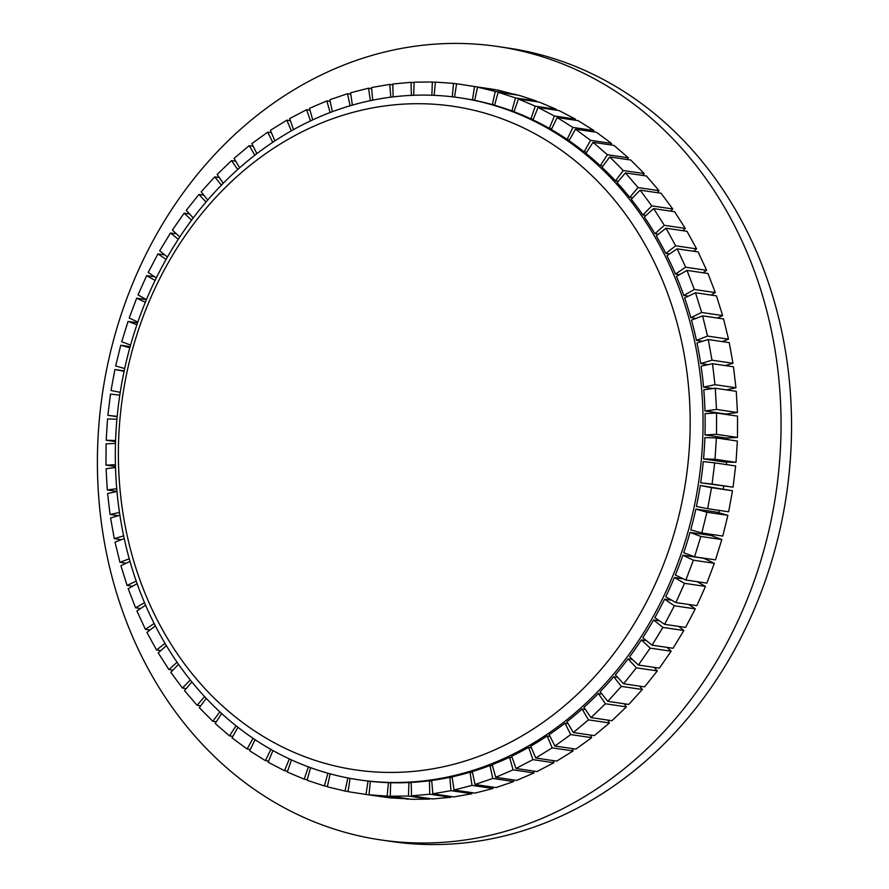 <?xml version="1.0" encoding="UTF-8"?>
<svg xmlns="http://www.w3.org/2000/svg" width="889" height="889" viewBox="0 0 889 889"><rect width="100%" height="100%" fill="white"/><g stroke="black" fill="none" stroke-linecap="round" stroke-linejoin="round"><path stroke-width="1.33" d="M682.119 296.404A344.732 292.67 -81.6 0 0 459.413 97.746A344.732 292.67 -81.6 0 0 119.648 396.15A344.732 292.67 -81.6 0 0 358.956 779.842A344.732 292.67 -81.6 0 0 637.435 642.403A344.732 292.67 -81.6 0 0 682.119 296.404M728.013 413.774A344.732 292.67 98.4 0 1 728.047 414.73M728.035 437.91A344.732 292.67 98.4 0 1 727.98 439.666M726.613 462.069A344.732 292.67 98.4 0 1 726.38 464.591M723.735 486.127A344.732 292.67 98.4 0 1 723.313 488.939M719.345 510.419A344.732 292.67 98.4 0 1 718.834 512.753M713.389 534.678A344.732 292.67 98.4 0 1 712.967 536.223M705.966 558.47A344.732 292.67 98.4 0 1 705.71 559.214M566.926 721.69A344.732 292.67 -81.6 0 0 582.084 709.011L588.496 719.868L573.338 732.536L566.926 721.69M585.418 709.511L582.084 709.011M583.94 707.355A344.732 292.67 -81.6 0 0 598.353 693.509L605.409 703.777L590.996 717.623L583.94 707.355M601.964 694.042L598.353 693.509M600.108 691.709A344.732 292.67 -81.6 0 0 613.699 676.773L621.389 686.397L607.787 701.343L600.108 691.709M617.677 677.362L613.699 676.773M615.355 674.84A344.732 292.67 -81.6 0 0 628.067 658.871L636.335 667.817L623.611 683.785L615.355 674.84M632.512 659.527L628.067 658.871M712.089 484.094L733.047 487.183L700.665 482.794A344.732 292.67 -81.6 0 0 703.277 461.58L714.7 462.869L712.089 484.094L700.665 482.794M665.728 596.763A344.732 292.67 -81.6 0 0 674.362 577.517L684.519 583.34L675.896 602.575L665.728 596.763M683.397 578.85L674.362 577.517M675.362 575.072A344.732 292.67 -81.6 0 0 682.852 555.236L693.376 560.192L685.886 580.028L675.362 575.072M685.886 580.028L706.855 583.117L714.334 563.282L703.821 558.325L682.852 555.236M683.719 552.725A344.732 292.67 -81.6 0 0 690.02 532.389L700.843 536.456L694.542 556.792L683.719 552.725M694.542 556.792L715.501 559.87L721.812 539.545L710.989 535.478L690.02 532.389M690.742 529.822A344.732 292.67 -81.6 0 0 695.831 509.086L706.911 512.242L701.81 532.978L690.742 529.822M701.81 532.978L722.779 536.067L727.88 515.331L716.801 512.175L695.831 509.086M696.398 506.474A344.732 292.67 -81.6 0 0 700.265 485.45L711.533 487.672L707.666 508.708L696.398 506.474M707.666 508.708L728.636 511.797L732.503 490.761L700.265 485.45M629.601 656.815A344.732 292.67 -81.6 0 0 641.38 639.902L650.192 648.125L638.413 665.039L629.601 656.815M646.436 640.647L641.38 639.902M642.791 637.735A344.732 292.67 -81.6 0 0 653.571 619.955L662.872 627.412L652.104 645.181L642.791 637.735M659.471 620.822L653.571 619.955M654.86 617.688A344.732 292.67 -81.6 0 0 664.583 599.13L674.34 605.776L664.616 624.334L654.86 617.688M671.706 600.175L664.583 599.13M715.034 459.269L736.003 462.358L724.491 462.002L703.532 458.913A344.732 292.67 -81.6 0 0 704.877 437.599L716.378 437.955L715.034 459.269L703.532 458.913M716.501 434.343L737.47 437.432L725.935 438.01L704.966 434.921A344.732 292.67 -81.6 0 0 705.044 413.618L716.578 413.041L716.501 434.343L704.966 434.921M716.49 409.44L737.448 412.529L725.935 414.052L704.977 410.962A344.732 292.67 -81.6 0 0 703.777 389.771L715.289 388.26L716.49 409.44L704.977 410.962M713.111 388.549L703.555 387.137A344.732 292.67 -81.6 0 0 701.088 366.168L712.522 363.712L714.978 384.681L703.555 387.137M708.133 364.657L700.699 363.568A344.732 292.67 -81.6 0 0 696.987 342.921L708.277 339.542L712 360.189L700.699 363.568M702.543 341.254L696.443 340.354A344.732 292.67 -81.6 0 0 691.498 320.129L702.599 315.862L707.544 336.086L696.443 340.354M695.998 318.395L690.797 317.629A344.732 292.67 -81.6 0 0 684.63 297.926L695.487 292.77L701.654 312.472L690.797 317.629M688.342 296.17L683.785 295.504A344.732 292.67 -81.6 0 0 676.44 276.412L686.997 270.4L694.342 289.481L683.785 295.504M679.507 274.668L675.451 274.068A344.732 292.67 -81.6 0 0 666.961 255.688L677.162 248.842L685.663 267.222L675.451 274.068M669.506 253.976L665.828 253.443A344.732 292.67 -81.6 0 0 656.226 235.863L666.039 228.217L675.64 245.797L665.828 253.443M551.725 128.727L549.324 128.372A344.732 292.67 -81.6 0 0 532.978 119.859L538.078 107.491L554.425 116.003L549.324 128.372M658.349 234.207L654.96 233.718A344.732 292.67 -81.6 0 0 644.314 217.016L653.671 208.626L664.327 225.317L654.96 233.718M646.059 215.449L642.914 214.994A344.732 292.67 -81.6 0 0 631.257 199.258L640.124 190.157L651.781 205.881L642.914 214.994M632.679 197.791L629.734 197.358A344.732 292.67 -81.6 0 0 617.122 182.678L625.456 172.888L638.069 187.579L629.734 197.358M618.277 181.312L615.488 180.9A344.732 292.67 -81.6 0 0 601.997 167.332L609.743 156.931L623.245 170.499L615.488 180.9M602.909 166.099L600.253 165.71A344.732 292.67 -81.6 0 0 585.929 153.319L593.074 142.34L607.387 154.73L600.253 165.71M586.64 152.219L584.095 151.841A344.732 292.67 -81.6 0 0 569.016 140.695L575.505 129.194L590.585 140.34L584.095 151.841M569.56 139.74L567.093 139.373A344.732 292.67 -81.6 0 0 551.336 129.527L557.147 117.559L572.905 127.416L567.093 139.373M533.244 119.226L530.9 118.882A344.732 292.67 -81.6 0 0 514.02 111.758L518.387 99.035L535.267 106.169L530.9 118.882M514.186 111.292L511.886 110.947A344.732 292.67 -81.6 0 0 494.562 105.246L498.173 92.245L515.487 97.957L511.886 110.947M494.651 104.958L492.373 104.624A344.732 292.67 -81.6 0 0 474.704 100.357L477.537 87.144L495.217 91.4L492.373 104.624M474.726 100.246L472.47 99.912A344.732 292.67 -81.6 0 0 461.513 98.046L459.413 97.746M358.956 779.842L361.056 780.153A344.732 292.67 -81.6 0 0 368.035 781.075L365.979 794.455L348.043 791.666L350.077 778.375M370.28 781.409L368.035 781.075M370.291 781.331A344.732 292.67 -81.6 0 0 388.415 782.642L387.159 796.111L369.035 794.799L370.291 781.331M390.682 782.976L388.415 782.642M390.693 782.72A344.732 292.67 -81.6 0 0 408.907 782.542L408.451 796.033L390.238 796.211L390.693 782.72M411.196 782.876L408.907 782.542M411.185 782.431A344.732 292.67 -81.6 0 0 429.409 780.764L429.765 794.21L411.54 795.877L411.185 782.431M431.743 781.109L429.409 780.764M431.687 780.464A344.732 292.67 -81.6 0 0 449.823 777.319L450.99 790.665L432.843 793.81L431.687 780.464M452.212 777.675L449.823 777.319M452.09 776.83A344.732 292.67 -81.6 0 0 470.059 772.23L472.015 785.398L454.046 790.01L452.09 776.83M472.504 772.585L470.059 772.23M530.722 746.171A344.732 292.67 -81.6 0 0 547.146 736.003L552.158 747.86L535.734 758.028L530.722 746.171M550.058 736.436L547.146 736.003M549.158 734.647A344.732 292.67 -81.6 0 0 564.993 723.202L570.716 734.581L554.892 746.038L549.158 734.647M568.093 723.657L564.993 723.202M472.292 771.563A344.732 292.67 -81.6 0 0 489.995 765.518L492.739 778.453L475.037 784.498L472.292 771.563M492.528 765.885L489.995 765.518M492.195 764.673A344.732 292.67 -81.6 0 0 509.553 757.217L513.075 769.852L495.706 777.308L492.195 764.673M512.197 757.606L509.553 757.217M511.697 756.195A344.732 292.67 -81.6 0 0 528.633 747.36L532.911 759.639L515.976 768.474L511.697 756.195M531.4 747.771L528.633 747.36M515.976 768.474L536.945 771.563L553.869 762.729L553.136 760.595M669.817 299.549A335.375 284.724 -81.6 0 0 179.756 243.775A335.375 284.724 -81.6 0 0 363.312 770.896A335.375 284.724 -81.6 0 0 669.817 299.549M532.911 759.639L553.869 762.729M495.706 777.308L516.676 780.398L534.033 772.941L533.511 771.052M513.075 769.852L534.033 772.941M475.037 784.498L495.995 787.587L513.709 781.542L513.353 779.909M492.739 778.453L513.709 781.542M554.892 746.038L575.85 749.116L591.674 737.67L590.363 735.047M570.716 734.581L591.674 737.67M535.734 758.028L556.703 761.117L573.116 750.949L572.116 748.571M552.158 747.86L573.116 750.949M454.046 790.01L475.004 793.099L492.973 788.487L492.773 787.109M472.015 785.398L492.973 788.487M432.843 793.81L453.812 796.9L471.948 793.755L471.848 792.632M450.99 790.665L471.948 793.755M411.54 795.877L432.51 798.967L450.734 797.3L450.701 796.433M429.765 794.21L450.734 797.3M390.238 796.211L411.207 799.3L429.42 799.122L429.443 798.511M408.451 796.033L429.42 799.122M369.035 794.799L390.004 797.889L408.162 798.844M387.159 796.111L408.129 799.2M365.979 794.455L386.959 797.444M347.843 777.942L345.021 791.066L327.352 786.798L330.141 773.841M345.021 791.066L348.066 791.51M327.93 773.23L324.385 785.954L307.072 780.253L310.572 767.663M324.385 785.954L327.441 786.409M308.394 766.874L304.182 779.164L287.303 772.041L291.481 759.884M304.182 779.164L307.25 779.62M289.358 758.906L284.491 770.707L268.134 762.195L272.945 750.538M284.491 770.707L287.603 771.174M253.087 738.315L247.053 749.005L231.985 737.859L237.952 727.291M247.053 749.005L250.298 749.483M236.052 725.791L229.495 735.87L215.182 723.479L221.661 713.511M229.495 735.87L232.829 736.359M219.85 711.845L212.815 721.279L199.325 707.711L206.281 698.376M212.815 721.279L216.271 721.79M270.889 749.371L265.422 760.64L249.665 750.794L255.076 739.648M265.422 760.64L268.589 761.106M177.089 662.227L168.899 669.573L158.242 652.882L166.365 645.603M168.899 669.573L172.888 670.162M165.021 643.369L156.531 649.981L146.929 632.401L155.353 625.845M156.531 649.981L160.787 650.604M154.153 623.489L145.396 629.356L136.906 610.976L145.596 605.153M145.396 629.356L149.974 630.034M204.57 696.554L197.114 705.31L184.501 690.631L191.891 681.952M197.114 705.31L200.714 705.844M190.302 679.985L182.445 688.053L170.788 672.328L178.556 664.339M182.445 688.053L186.223 688.608M144.54 602.698L135.573 607.798L128.227 588.718L137.128 583.64M135.573 607.798L140.551 608.543M129.261 558.77L119.971 562.348L115.025 542.123L124.249 538.567M119.971 562.348L126.127 563.248M123.671 535.856L114.292 538.656L110.569 518.009L119.904 515.22M114.292 538.656L121.326 539.69M119.493 512.464L110.047 514.487L107.591 493.517L116.992 491.506M110.047 514.487L118.304 515.698M136.228 581.084L127.083 585.429L120.915 565.726L130.005 561.415M127.083 585.429L132.572 586.24M116.737 488.694L107.28 489.95L106.08 468.759L115.514 467.514M107.28 489.95L116.981 491.373M115.437 464.68L105.991 465.158L106.069 443.855L115.492 443.378M105.991 465.158L115.481 466.558M115.581 440.544L106.18 440.244L107.536 418.93L116.915 419.23M106.18 440.244L115.548 441.622M120.226 392.349L111.036 390.527L114.892 369.502L124.093 371.313M114.892 369.502L124.193 370.869M117.181 416.385L107.869 415.33L110.48 394.105L119.793 395.161M107.869 415.33L117.148 416.697M146.418 299.649L138.051 294.87L146.674 275.623L155.075 280.435M146.674 275.623L154.653 276.801M130.572 345.065L121.715 341.743L128.027 321.418L136.895 324.741M128.027 321.418L137.562 322.818M124.693 368.535L115.659 365.957L120.76 345.232L129.805 347.81M120.76 345.232L130.138 346.61M137.817 322.074L129.194 318.018L136.684 298.182L145.34 302.249M136.684 298.182L146.307 299.593M167.432 256.999L159.687 250.787L170.466 233.018L178.256 239.252M170.466 233.018L176.478 233.896M179.756 236.963L172.377 230.073L184.156 213.171L191.591 220.105M184.156 213.171L189.535 213.96M156.297 277.924L148.23 272.423L157.953 253.865L166.065 259.399M157.953 253.865L164.787 254.876M193.213 217.938L186.234 210.382L198.947 194.424L205.981 202.036M198.947 194.424L203.848 195.136M207.726 200.003L201.181 191.802L214.782 176.867L221.383 185.134M214.782 176.867L219.283 177.522M223.228 183.256L217.149 174.422L231.562 160.587L237.696 169.488M231.562 160.587L235.763 161.198M239.641 167.765L234.074 158.342L249.231 145.663L254.854 155.175M249.231 145.663L253.176 146.24M256.888 153.619L251.854 143.618L267.678 132.172L272.756 142.273M267.678 132.172L271.423 132.717M274.868 140.873L270.412 130.339L286.836 120.171L291.336 130.816M286.836 120.171L290.403 120.704M293.503 129.605L289.658 118.559L306.594 109.725L310.472 120.893M306.594 109.725L310.017 110.236M372.68 100.157L371.58 87.533L389.726 84.399L390.827 97.157M389.726 84.399L392.827 84.855M393.138 96.868L392.805 83.988L411.029 82.321L411.363 95.356M411.029 82.321L414.096 82.777M413.674 95.267L414.107 82.166L432.332 81.988L431.887 95.245M432.332 81.988L435.377 82.444M332.353 111.67L329.83 99.746L347.532 93.701L350.088 105.758M347.532 93.701L350.766 94.178M312.695 119.848L309.494 108.347L326.852 100.89L330.097 112.525M326.852 100.89L330.175 101.379M352.377 105.091L350.555 92.8L368.524 88.189L370.369 100.635M368.524 88.189L371.68 88.656M434.176 95.334L435.41 82.088L453.534 83.399L452.279 96.801M453.534 83.399L456.568 83.844M495.462 89.778L456.59 83.744L474.526 86.544L472.47 99.912M454.546 97.079L456.59 83.744M474.526 86.544L495.495 89.633M516.098 94.879L498.507 90.222L477.537 87.144M495.217 91.4L516.176 94.49M536.278 101.679L536.456 101.035L519.143 95.334L498.173 92.245M515.487 97.957L536.456 101.035M555.925 110.125L556.225 109.258L539.356 102.124L518.387 99.035M535.267 106.169L556.225 109.258M593.23 131.805L593.863 130.505L578.117 120.648L557.147 117.559M572.905 127.416L593.863 130.505M610.699 144.929L611.543 143.429L596.475 132.283L575.505 129.194M590.585 140.34L611.543 143.429M627.256 159.509L628.356 157.809L614.032 145.418L593.074 142.34M607.387 154.73L628.356 157.809M642.814 175.444L644.203 173.588L630.712 160.009L609.743 156.931M623.245 170.499L644.203 173.588M657.304 192.68L659.027 190.657L646.414 175.978L625.456 172.888M638.069 187.579L659.027 190.657M670.639 211.126L672.74 208.971L661.083 193.235L640.124 190.157M651.781 205.881L672.74 208.971M682.752 230.684L685.286 228.406L674.629 211.715L653.671 208.626M664.327 225.317L685.286 228.406M574.95 120.182L575.394 119.093L559.037 110.58L538.078 107.491M554.425 116.003L575.394 119.093M693.553 251.265L696.598 248.887L687.008 231.307L666.039 228.217M675.64 245.797L696.598 248.887M702.977 272.756L706.622 270.312L698.132 251.931L677.162 248.842M685.663 267.222L706.622 270.312M710.956 295.048L715.312 292.57L707.966 273.49L686.997 270.4M694.342 289.481L715.312 292.57M717.401 318.04L722.613 315.562L716.456 295.859L695.487 292.77M701.654 312.472L722.613 315.562M722.212 341.598L728.513 339.165L723.557 318.94L702.599 315.862M707.544 336.086L728.513 339.165M725.224 365.59L732.958 363.279L729.247 342.632L708.277 339.542M712 360.189L732.958 363.279M726.202 389.86L735.948 387.771L733.481 366.801L712.522 363.712M714.978 384.681L735.948 387.771M737.448 412.529L736.259 391.338L715.289 388.26M737.47 437.432L737.548 416.13L716.578 413.041M736.003 462.358L737.348 441.044L716.378 437.955M664.616 624.334L685.575 627.423L695.298 608.865L688.886 604.487M674.34 605.776L695.298 608.865M652.104 645.181L673.062 648.27L683.841 630.501L678.74 626.412M662.872 627.412L683.841 630.501M638.413 665.039L659.371 668.128L671.151 651.215L667.05 647.392M650.192 648.125L671.151 651.215M711.533 487.672L732.503 490.761M706.911 512.242L727.88 515.331M700.843 536.456L721.812 539.545M693.376 560.192L714.334 563.282M675.896 602.575L696.854 605.665L705.488 586.429L697.22 581.695M684.519 583.34L705.488 586.429M733.047 487.183L735.659 465.958L714.7 462.869M756.706 277.59A400.995 340.431 98.4 0 1 704.733 680.052A400.995 340.431 98.4 0 1 380.814 839.927A400.995 340.431 98.4 0 1 102.435 393.616A400.995 340.431 98.4 0 1 497.662 46.506A400.995 340.431 98.4 0 1 756.706 277.59M380.814 839.927L391.293 841.472A400.995 340.431 -81.6 0 0 715.212 681.596A400.995 340.431 -81.6 0 0 767.196 279.135A400.995 340.431 -81.6 0 0 508.141 48.05L497.662 46.506M623.611 683.785L644.581 686.875L657.304 670.906L653.993 667.328M636.335 667.817L657.304 670.906M607.787 701.343L628.756 704.432L642.347 689.486L639.691 686.152M621.389 686.397L642.347 689.486M590.996 717.623L611.965 720.701L626.378 706.866L624.245 703.766M605.409 703.777L626.378 706.866M573.338 732.536L594.308 735.625L609.454 722.957L607.765 720.09M588.496 719.868L609.454 722.957"/></g></svg>
